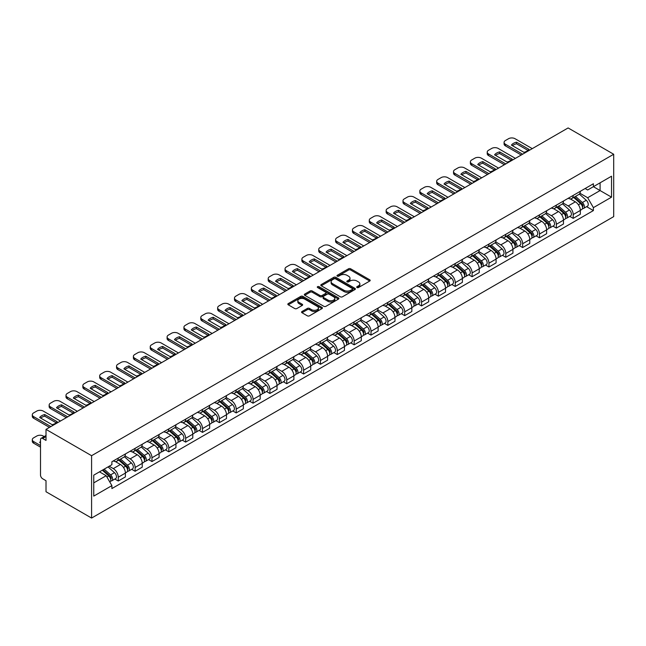 <?xml version="1.0" encoding="UTF-8"?>
<svg xmlns="http://www.w3.org/2000/svg" width="646" height="646" viewBox="0 0 646 646"><rect width="100%" height="100%" fill="white"/><g stroke="black" fill="none" stroke-linecap="round" stroke-linejoin="round"><path stroke-width="0.97" d="M356.996 287.535A1.05 0.606 0 0 0 358.482 287.535L369.746 281.034A1.502 0.864 0 0 0 370.182 280.421A1.502 0.864 0 0 0 369.746 279.807L350.657 268.793A1.502 0.864 0 0 0 348.541 268.793L337.277 275.293A1.05 0.606 0 0 0 336.97 275.721A1.05 0.606 0 0 0 337.277 276.149A1.05 0.606 0 0 0 338.762 276.149L340.216 275.309A4.797 2.77 0 0 1 346.999 275.309L348.59 276.23A4.797 2.77 0 0 1 349.995 278.184A4.797 2.77 0 0 1 348.59 280.146L347.136 280.986A1.05 0.606 0 0 0 346.829 281.414A1.05 0.606 0 0 0 347.136 281.842A1.05 0.606 0 0 0 348.622 281.842L350.075 281.002A4.797 2.77 0 0 1 356.858 281.002L358.449 281.922A4.797 2.77 0 0 1 359.854 283.877A4.797 2.77 0 0 1 358.449 285.839L356.996 286.679A1.05 0.606 0 0 0 356.689 287.107A1.05 0.606 0 0 0 356.996 287.535L356.996 286.679M301.997 311.517A1.502 0.864 0 0 0 301.561 312.123A1.502 0.864 0 0 0 301.997 312.737L307.351 315.829A1.502 0.864 0 0 0 309.474 315.829L321.983 308.61A1.502 0.864 0 0 0 322.419 307.997A1.502 0.864 0 0 0 321.983 307.383L302.901 296.369A1.502 0.864 0 0 0 300.778 296.369L288.269 303.588A1.502 0.864 0 0 0 287.833 304.201A1.502 0.864 0 0 0 288.269 304.815L294.738 308.546A1.502 0.864 0 0 0 296.853 308.546L302.207 305.453A1.502 0.864 0 0 0 302.651 304.839A1.502 0.864 0 0 0 302.207 304.234L299.001 302.376A4.013 2.318 0 0 1 297.83 300.745A4.013 2.318 0 0 1 300.301 298.605A4.013 2.318 0 0 1 304.678 299.106L317.243 306.357A4.013 2.318 0 0 1 318.413 307.997A4.013 2.318 0 0 1 315.934 310.137A4.013 2.318 0 0 1 311.566 309.636L309.474 308.425A1.502 0.864 0 0 0 307.351 308.425L301.997 311.517L301.997 312.737L307.351 309.668L307.351 308.425M91.587 455.696L46.011 429.38L568.117 127.94L613.7 154.257L91.587 455.696L91.587 518.06L613.7 216.62L613.7 154.257M340.321 296.797A1.502 0.864 0 0 0 342.445 296.797L354.953 289.57A1.502 0.864 0 0 0 355.397 288.956A1.502 0.864 0 0 0 354.953 288.35L335.872 277.328A1.502 0.864 0 0 0 333.748 277.328L321.24 284.555A1.502 0.864 0 0 0 320.804 285.161A1.502 0.864 0 0 0 321.24 285.774L340.321 296.797M318.002 287.761A1.05 0.606 0 0 1 319.067 287.914L338.447 299.098L325.955 306.309A1.502 0.864 0 0 1 323.84 306.309L304.759 295.295L304.759 294.067A1.502 0.864 0 0 0 304.314 294.681A1.502 0.864 0 0 0 304.759 295.295M304.759 294.067L310.112 290.983A1.502 0.864 0 0 1 312.228 290.983L319.972 295.448A1.502 0.864 0 0 0 322.088 295.448L325.641 293.397A1.502 0.864 0 0 0 326.077 292.783A1.502 0.864 0 0 0 325.641 292.17L317.582 287.518A1.05 0.606 0 0 1 317.275 287.09A1.05 0.606 0 0 1 317.921 286.533A1.05 0.606 0 0 1 319.067 286.663L338.472 297.863A1.502 0.864 0 0 1 338.908 298.476A1.502 0.864 0 0 1 338.472 299.09L338.472 297.863M46.011 429.38L46.011 440.419L42.66 438.489A3.052 1.76 -120 0 0 41.134 438.335A3.052 1.76 -120 0 0 40.504 439.732L40.504 475.028A3.052 1.76 -120 0 0 42.66 478.767L46.011 480.705L46.011 491.743L91.587 518.06M573.196 195.415A7.025 4.054 60 0 1 571.742 198.572L578.873 194.454A7.025 4.054 -120 0 0 580.326 191.297M563.078 202.981L568.23 205.953A7.025 4.054 60 0 1 573.196 214.561L580.326 210.443A7.025 4.054 -120 0 0 575.36 201.835L570.257 198.895M580.326 210.443L580.326 214.246L573.196 218.364L569.78 216.394M571.742 198.572A7.025 4.054 60 0 1 568.286 198.249M573.196 214.561L573.196 218.364M556.351 205.145A7.025 4.054 60 0 1 554.89 208.295L562.02 204.184A7.025 4.054 -120 0 0 563.473 201.027M552.928 226.116L556.351 228.095L563.473 223.976L563.473 220.173A7.025 4.054 -120 0 0 558.507 211.565L553.404 208.618M554.89 208.295A7.025 4.054 60 0 1 551.434 207.98M546.233 212.712L551.377 215.683A7.025 4.054 60 0 1 556.351 224.291L556.351 228.095M539.499 214.868A7.025 4.054 60 0 1 538.045 218.025L545.176 213.907A7.025 4.054 -120 0 0 546.629 210.757M536.083 235.847L539.499 237.817L546.629 233.707L546.629 229.903A7.025 4.054 -120 0 0 541.655 221.295L536.56 218.348M538.045 218.025A7.025 4.054 60 0 1 534.581 217.71M529.381 222.434L534.533 225.414A7.025 4.054 60 0 1 539.499 234.014L539.499 237.817M522.646 224.598A7.025 4.054 60 0 1 521.193 227.755L528.323 223.637A7.025 4.054 -120 0 0 529.777 220.48M519.231 245.577L522.646 247.547L529.777 243.429L529.777 239.626A7.025 4.054 -120 0 0 524.81 231.026L519.707 228.078M521.193 227.755A7.025 4.054 60 0 1 517.737 227.432M512.528 232.164L517.68 235.136A7.025 4.054 60 0 1 522.646 243.744L522.646 247.547M505.802 234.328A7.025 4.054 60 0 1 504.348 237.478L511.47 233.368A7.025 4.054 -120 0 0 512.932 230.21M502.378 255.299L505.802 257.278L512.932 253.159L512.932 249.356A7.025 4.054 -120 0 0 507.958 240.748L502.854 237.801M504.348 237.478A7.025 4.054 60 0 1 500.884 237.163M495.684 241.895L500.828 244.866A7.025 4.054 60 0 1 505.802 253.474L505.802 257.278M488.949 244.059A7.025 4.054 60 0 1 487.496 247.208L494.626 243.09A7.025 4.054 -120 0 0 496.08 239.941M485.534 265.03L488.949 267L496.08 262.89L496.08 259.086A7.025 4.054 -120 0 0 491.113 250.478L486.01 247.531M487.496 247.208A7.025 4.054 60 0 1 484.04 246.893M478.831 251.617L483.983 254.597A7.025 4.054 60 0 1 488.949 263.197L488.949 267M472.105 253.781A7.025 4.054 60 0 1 470.643 256.938L477.774 252.82A7.025 4.054 -120 0 0 479.227 249.671M468.681 274.76L472.105 276.73L479.227 272.612L479.227 268.809A7.025 4.054 -120 0 0 474.261 260.209L469.157 257.261M470.643 256.938A7.025 4.054 60 0 1 467.187 256.624M461.987 261.347L467.131 264.319A7.025 4.054 60 0 1 472.105 272.927L472.105 276.73M455.252 263.511A7.025 4.054 60 0 1 453.799 266.661L460.929 262.551A7.025 4.054 -120 0 0 462.383 259.393M451.837 284.482L455.252 286.461L462.383 282.342L462.383 278.539A7.025 4.054 -120 0 0 457.408 269.931L452.313 266.984M453.799 266.661A7.025 4.054 60 0 1 450.335 266.346M445.134 271.078L450.286 274.049A7.025 4.054 60 0 1 455.252 282.657L455.252 286.461M438.4 273.242A7.025 4.054 60 0 1 436.946 276.391L444.077 272.273A7.025 4.054 -120 0 0 445.53 269.124M434.984 294.213L438.4 296.183L445.53 292.073L445.53 288.269A7.025 4.054 -120 0 0 440.564 279.661L435.461 276.714M436.946 276.391A7.025 4.054 60 0 1 433.49 276.076M428.282 280.808L433.434 283.78A7.025 4.054 60 0 1 438.4 292.38L438.4 296.183M421.555 282.964A7.025 4.054 60 0 1 420.102 286.121L427.224 282.003A7.025 4.054 -120 0 0 428.686 278.854M418.132 303.943L421.555 305.913L428.686 301.795L428.686 297.992A7.025 4.054 -120 0 0 423.711 289.392L418.608 286.444M420.102 286.121A7.025 4.054 60 0 1 416.638 285.807M411.437 290.53L416.581 293.502A7.025 4.054 60 0 1 421.555 302.11L421.555 305.913M404.703 292.695A7.025 4.054 60 0 1 403.249 295.852L410.38 291.734A7.025 4.054 -120 0 0 411.833 288.576M401.287 313.665L404.703 315.644L411.833 311.525L411.833 307.722A7.025 4.054 -120 0 0 406.867 299.114L401.764 296.175M403.249 295.852A7.025 4.054 60 0 1 399.793 295.529M394.585 300.261L399.737 303.232A7.025 4.054 60 0 1 404.703 311.84L404.703 315.644M387.858 302.425A7.025 4.054 60 0 1 386.397 305.574L393.527 301.464A7.025 4.054 -120 0 0 394.981 298.307M384.435 323.396L387.858 325.366L394.981 321.256L394.981 317.452A7.025 4.054 -120 0 0 390.014 308.845L384.911 305.897M386.397 305.574A7.025 4.054 60 0 1 382.941 305.259M377.74 309.991L382.884 312.963A7.025 4.054 60 0 1 387.858 321.563L387.858 325.366M371.006 312.147A7.025 4.054 60 0 1 369.552 315.305L376.683 311.186A7.025 4.054 -120 0 0 378.136 308.037M367.59 333.126L371.006 335.096L378.136 330.978L378.136 327.175A7.025 4.054 -120 0 0 373.162 318.575L368.067 315.628M369.552 315.305A7.025 4.054 60 0 1 366.088 314.99M360.888 319.713L366.04 322.685A7.025 4.054 60 0 1 371.006 331.293L371.006 335.096M354.153 321.878A7.025 4.054 60 0 1 352.7 325.035L359.83 320.917A7.025 4.054 -120 0 0 361.284 317.759M350.738 342.848L354.153 344.827L361.284 340.708L361.284 336.905A7.025 4.054 -120 0 0 356.317 328.297L351.214 325.358M352.7 325.035A7.025 4.054 60 0 1 349.244 324.712M344.043 329.444L349.187 332.415A7.025 4.054 60 0 1 354.153 341.023L354.153 344.827M337.309 331.608A7.025 4.054 60 0 1 335.855 334.757L342.978 330.647A7.025 4.054 -120 0 0 344.439 327.49M333.893 352.579L337.309 354.557L344.439 350.439L344.439 346.636A7.025 4.054 -120 0 0 339.465 338.028L334.362 335.08M335.855 334.757A7.025 4.054 60 0 1 332.391 334.442M327.191 339.174L332.335 342.146A7.025 4.054 60 0 1 337.309 350.746L337.309 354.557M320.456 341.33A7.025 4.054 60 0 1 319.003 344.488L326.133 340.369A7.025 4.054 -120 0 0 327.587 337.22M317.041 362.309L320.456 364.279L327.587 360.169L327.587 356.358A7.025 4.054 -120 0 0 322.62 347.758L317.517 344.811M319.003 344.488A7.025 4.054 60 0 1 315.547 344.173M310.338 348.897L315.49 351.868A7.025 4.054 60 0 1 320.456 360.476L320.456 364.279M303.612 351.061A7.025 4.054 60 0 1 302.15 354.218L309.281 350.1A7.025 4.054 -120 0 0 310.734 346.942M300.188 372.039L303.612 374.01L310.734 369.892L310.734 366.088A7.025 4.054 -120 0 0 305.768 357.48L300.665 354.541M302.15 354.218A7.025 4.054 60 0 1 298.694 353.895M293.494 358.627L298.638 361.599A7.025 4.054 60 0 1 303.612 370.206L303.612 374.01M286.759 360.791A7.025 4.054 60 0 1 285.306 363.94L292.436 359.83A7.025 4.054 -120 0 0 293.89 356.673M283.344 381.762L286.759 383.74L293.89 379.622L293.89 375.819A7.025 4.054 -120 0 0 288.915 367.211L283.82 364.263M285.306 363.94A7.025 4.054 60 0 1 281.842 363.625M276.641 368.357L281.793 371.329A7.025 4.054 60 0 1 286.759 379.937L286.759 383.74M269.907 370.513A7.025 4.054 60 0 1 268.453 373.671L275.584 369.552A7.025 4.054 -120 0 0 277.037 366.403M266.491 391.492L269.907 393.462L277.037 389.352L277.037 385.549A7.025 4.054 -120 0 0 272.071 376.941L266.968 373.994M268.453 373.671A7.025 4.054 60 0 1 264.997 373.356M259.797 378.08L264.941 381.059A7.025 4.054 60 0 1 269.907 389.659L269.907 393.462M253.062 380.244A7.025 4.054 60 0 1 251.609 383.401L258.731 379.283A7.025 4.054 -120 0 0 260.193 376.125M249.647 401.223L253.062 403.193L260.193 399.075L260.193 395.271A7.025 4.054 -120 0 0 255.218 386.671L250.115 383.724M251.609 383.401A7.025 4.054 60 0 1 248.145 383.078M242.944 387.81L248.096 390.782A7.025 4.054 60 0 1 253.062 399.389L253.062 403.193M236.21 389.974A7.025 4.054 60 0 1 234.756 393.123L241.887 389.013A7.025 4.054 -120 0 0 243.34 385.856M232.794 410.945L236.21 412.923L243.34 408.805L243.34 405.002A7.025 4.054 -120 0 0 238.374 396.394L233.271 393.446M234.756 393.123A7.025 4.054 60 0 1 231.3 392.808M226.092 397.54L231.244 400.512A7.025 4.054 60 0 1 236.21 409.12L236.21 412.923M219.365 399.696A7.025 4.054 60 0 1 217.904 402.854L225.034 398.735A7.025 4.054 -120 0 0 226.488 395.586M215.942 420.675L219.365 422.645L226.488 418.535L226.488 414.732A7.025 4.054 -120 0 0 221.521 406.124L216.418 403.177M217.904 402.854A7.025 4.054 60 0 1 214.448 402.539M209.247 407.263L214.391 410.242A7.025 4.054 60 0 1 219.365 418.842L219.365 422.645M202.513 409.427A7.025 4.054 60 0 1 201.059 412.584L208.19 408.466A7.025 4.054 -120 0 0 209.643 405.308M199.097 430.406L202.513 432.376L209.643 428.258L209.643 424.454A7.025 4.054 -120 0 0 204.677 415.854L199.574 412.907M201.059 412.584A7.025 4.054 60 0 1 197.595 412.269M192.395 416.993L197.547 419.965A7.025 4.054 60 0 1 202.513 428.573L202.513 432.376M185.66 419.157A7.025 4.054 60 0 1 184.207 422.306L191.337 418.196A7.025 4.054 -120 0 0 192.791 415.039M182.245 440.128L185.66 442.106L192.791 437.988L192.791 434.185A7.025 4.054 -120 0 0 187.825 425.577L182.721 422.629M184.207 422.306A7.025 4.054 60 0 1 180.751 421.991M175.55 426.723L180.694 429.695A7.025 4.054 60 0 1 185.66 438.303L185.66 442.106M168.816 428.887A7.025 4.054 60 0 1 167.362 432.037L174.485 427.918A7.025 4.054 -120 0 0 175.946 424.769M165.4 449.858L168.816 451.829L175.946 447.718L175.946 443.915A7.025 4.054 -120 0 0 170.972 435.307L165.869 432.36M167.362 432.037A7.025 4.054 60 0 1 163.898 431.722M158.698 436.454L163.85 439.425A7.025 4.054 60 0 1 168.816 448.025L168.816 451.829M151.963 438.61A7.025 4.054 60 0 1 150.51 441.767L157.64 437.649A7.025 4.054 -120 0 0 159.094 434.5M148.548 459.589L151.963 461.559L159.094 457.441L159.094 453.637A7.025 4.054 -120 0 0 154.128 445.037L149.024 442.09M150.51 441.767A7.025 4.054 60 0 1 147.054 441.452M141.845 446.176L146.997 449.148A7.025 4.054 60 0 1 151.963 457.756L151.963 461.559M135.119 448.34A7.025 4.054 60 0 1 133.657 451.497L140.788 447.379A7.025 4.054 -120 0 0 142.241 444.222M131.695 469.311L135.119 471.289L142.241 467.171L142.241 463.368A7.025 4.054 -120 0 0 137.275 454.76L132.172 451.82M133.657 451.497A7.025 4.054 60 0 1 130.201 451.174M125.001 455.906L130.145 458.878A7.025 4.054 60 0 1 135.119 467.486L135.119 471.289M118.266 458.071A7.025 4.054 60 0 1 116.813 461.22L123.943 457.11A7.025 4.054 -120 0 0 125.397 453.952M114.851 479.041L118.266 481.012L125.397 476.901L125.397 473.098A7.025 4.054 -120 0 0 120.431 464.49L115.327 461.543M116.813 461.22A7.025 4.054 60 0 1 113.349 460.905M109.19 466.234L113.3 468.608A7.025 4.054 60 0 1 118.266 477.208L118.266 481.012M585.131 188.527L587.666 189.989L611.536 176.213L600.094 182.818L600.094 190.554L587.666 197.724L579.93 193.251M93.751 482.885L106.17 475.714L111.895 485.63L93.751 496.104L93.751 475.157L111.895 464.676L111.895 461.745L593.391 183.755L593.391 186.686L611.536 197.159L593.391 207.641L587.666 197.724M611.536 176.213L611.536 197.159M111.895 485.63L111.895 488.562L593.391 210.572L593.391 207.641M106.17 475.714L99.476 471.846M586.625 206.663L593.391 210.572M357.416 287.688L358.449 287.082A4.797 2.77 0 0 0 359.854 285.128L359.854 283.877M349.995 278.184L349.995 279.435A4.797 2.77 0 0 1 348.59 281.39L347.556 281.995M369.722 281.042L350.657 270.036A1.502 0.864 0 0 0 348.541 270.036L337.697 276.302M354.953 288.35L354.953 289.57L335.872 278.579A1.502 0.864 0 0 0 333.748 278.579L321.264 285.79M352.304 289.384A1.05 0.606 0 0 0 352.611 288.956A1.05 0.606 0 0 0 352.304 288.528L335.557 278.862A1.05 0.606 0 0 0 334.071 278.862L332.529 279.75A4.797 2.77 0 0 0 331.123 281.704A4.797 2.77 0 0 0 332.529 283.667L343.979 290.272A4.797 2.77 0 0 0 350.77 290.272L352.304 289.384L352.304 290.635A1.05 0.606 0 0 0 352.611 290.207L352.611 288.956M331.123 281.704L331.123 282.956A4.797 2.77 0 0 0 332.529 284.91L332.529 283.667M352.304 290.635L350.77 291.524A4.797 2.77 0 0 1 343.979 291.524L332.529 284.91M304.775 295.303L310.112 292.226L310.112 290.983M326.077 292.783L326.077 294.035A1.502 0.864 0 0 1 325.641 294.641L322.088 296.692A1.502 0.864 0 0 1 319.972 296.692L312.228 292.226A1.502 0.864 0 0 0 310.112 292.226M327.998 300.083A4.013 2.318 0 0 0 332.367 300.584A4.013 2.318 0 0 0 334.846 298.444A4.013 2.318 0 0 0 333.675 296.813L329.242 294.253A1.502 0.864 0 0 0 327.126 294.253L323.573 296.304A1.502 0.864 0 0 0 323.137 296.918A1.502 0.864 0 0 0 323.573 297.531L327.998 300.083L327.998 301.335A4.013 2.318 0 0 0 332.367 301.835A4.013 2.318 0 0 0 334.846 299.696L334.846 298.444M323.137 296.918L323.137 298.161A1.502 0.864 0 0 0 323.573 298.775L323.573 297.531M327.998 301.335L323.573 298.775M318.413 307.997L318.413 309.24A4.013 2.318 0 0 1 315.934 311.38A4.013 2.318 0 0 1 311.566 310.879L309.474 309.668A1.502 0.864 0 0 0 307.351 309.668M297.83 300.745L297.83 301.989A4.013 2.318 0 0 0 299.001 303.628L299.001 302.376M302.191 305.469L299.001 303.628M321.966 308.618L302.901 297.612A1.502 0.864 0 0 0 300.778 297.612L288.286 304.823L288.269 303.588M573.68 197.45L580.552 203.571A3.819 2.204 60 0 1 581.747 209.482L580.326 210.305M573.866 197.611L577.096 199.477M574.375 197.046L582.014 203.87A1.833 1.058 60 0 1 582.595 206.704A1.833 1.058 60 0 1 582.426 206.768M575.521 196.392L582.385 202.513A3.819 2.204 60 0 1 583.588 208.416A3.819 2.204 60 0 1 582.434 208.545M579.349 194.091L586.277 200.268A3.819 2.204 60 0 1 587.472 206.171L583.588 208.416M528.008 150.429L516.501 143.792A9.545 5.515 180 0 0 512.431 145.681M521.241 155.008L505.422 145.875A4.579 2.649 180 0 1 504.082 144.001L504.082 142.378A4.579 2.649 -0 0 0 505.422 144.252L505.422 145.875M516.501 142.168A9.545 5.515 180 0 0 511.422 145.1L523.938 152.319A9.545 5.515 180 0 0 529.009 149.387L516.501 142.168L516.501 143.792M532.264 148.645L515.032 138.704A4.579 2.649 -0 0 0 508.555 138.704L505.422 140.513A4.579 2.649 -0 0 0 504.082 142.378M522.646 154.2L505.422 144.252M556.836 207.172L563.7 213.301A3.819 2.204 60 0 1 564.903 219.204L563.473 220.028M557.013 207.342L560.252 209.207M557.53 206.777L565.169 213.592A1.833 1.058 60 0 1 565.743 216.426A1.833 1.058 60 0 1 565.573 216.491M558.669 206.114L565.541 212.243A3.819 2.204 60 0 1 566.736 218.146A3.819 2.204 60 0 1 565.581 218.267M562.496 203.821L569.425 209.998A3.819 2.204 60 0 1 570.628 215.901L566.736 218.146M539.983 216.903L546.855 223.031A3.819 2.204 60 0 1 548.05 228.934L546.629 229.758M540.169 217.064L543.399 218.929M540.678 216.507L548.317 223.322A1.833 1.058 60 0 1 548.89 226.157A1.833 1.058 60 0 1 548.729 226.221M541.824 215.845L548.688 221.974A3.819 2.204 60 0 1 549.883 227.876A3.819 2.204 60 0 1 548.737 227.998M545.652 213.543L552.572 219.729A3.819 2.204 60 0 1 553.775 225.632L549.883 227.876M511.156 160.16L499.649 153.514A9.545 5.515 180 0 0 495.579 155.403M504.397 164.738L488.57 155.597A4.579 2.649 180 0 1 487.229 153.732L487.229 152.109A4.579 2.649 -0 0 0 488.57 153.982L488.57 155.597M499.649 151.899A9.545 5.515 180 0 0 494.578 154.822L507.086 162.049A9.545 5.515 180 0 0 512.165 159.118L499.649 151.899L499.649 153.514M515.411 158.375L498.187 148.427A4.579 2.649 -0 0 0 491.703 148.427L488.57 150.235A4.579 2.649 -0 0 0 487.229 152.109M505.802 163.922L488.57 153.982M494.311 169.89L482.804 163.244A9.545 5.515 180 0 0 478.734 165.134M487.544 174.46L471.725 165.328A4.579 2.649 180 0 1 470.385 163.454L470.385 161.839A4.579 2.649 -0 0 0 471.725 163.704L471.725 165.328M482.804 161.621A9.545 5.515 180 0 0 477.725 164.552L490.241 171.779A9.545 5.515 180 0 0 495.312 168.848L482.804 161.621L482.804 163.244M498.567 168.105L481.335 158.157A4.579 2.649 -0 0 0 474.858 158.157L471.725 159.966A4.579 2.649 -0 0 0 470.385 161.839M488.949 173.653L471.725 163.704M523.139 226.633L530.003 232.762A3.819 2.204 60 0 1 531.198 238.665L529.777 239.488M523.317 226.794L526.547 228.66M523.825 226.229L531.472 233.053A1.833 1.058 60 0 1 532.046 235.887A1.833 1.058 60 0 1 531.876 235.951M524.972 225.575L531.836 231.696A3.819 2.204 60 0 1 533.039 237.607A3.819 2.204 60 0 1 531.884 237.728M528.799 223.274L535.728 229.451A3.819 2.204 60 0 1 536.923 235.362L533.039 237.607M506.286 236.363L513.15 242.484A3.819 2.204 60 0 1 514.353 248.387L512.924 249.211M506.472 236.525L509.702 238.39M506.981 235.96L514.62 242.775A1.833 1.058 60 0 1 515.193 245.609A1.833 1.058 60 0 1 515.032 245.674M508.119 235.297L514.991 241.426A3.819 2.204 60 0 1 516.186 247.329A3.819 2.204 60 0 1 515.032 247.45M511.955 233.004L518.875 239.181A3.819 2.204 60 0 1 520.078 245.084L516.186 247.329M489.434 246.086L496.306 252.215A3.819 2.204 60 0 1 497.501 258.117L496.08 258.941M489.62 246.247L492.85 248.112M490.128 245.69L497.767 252.505A1.833 1.058 60 0 1 498.349 255.34A1.833 1.058 60 0 1 498.179 255.404M491.275 245.028L498.139 251.157A3.819 2.204 60 0 1 499.342 257.06A3.819 2.204 60 0 1 498.187 257.181M495.102 242.726L502.031 248.912A3.819 2.204 60 0 1 503.226 254.815L499.342 257.06M477.459 179.612L465.952 172.975A9.545 5.515 180 0 0 461.882 174.864M470.7 184.191L454.873 175.058A4.579 2.649 180 0 1 453.532 173.185L453.532 171.561A4.579 2.649 -0 0 0 454.873 173.435L454.873 175.058M465.952 171.351A9.545 5.515 180 0 0 460.881 174.283L473.389 181.502A9.545 5.515 180 0 0 478.468 178.571L465.952 171.351L465.952 172.975M481.714 177.828L464.49 167.887A4.579 2.649 -0 0 0 458.006 167.887L454.873 169.696A4.579 2.649 -0 0 0 453.532 171.561M472.105 183.383L454.873 173.435M460.614 189.343L449.107 182.697A9.545 5.515 180 0 0 445.029 184.586M453.847 193.921L438.028 184.78A4.579 2.649 180 0 1 436.68 182.915L436.68 181.292A4.579 2.649 -0 0 0 438.028 183.165L438.028 184.78M449.107 181.082A9.545 5.515 180 0 0 444.028 184.013L456.536 191.232A9.545 5.515 180 0 0 461.615 188.301L449.107 181.082L449.107 182.697M464.862 187.558L447.638 177.61A4.579 2.649 -0 0 0 441.153 177.61L438.028 179.418A4.579 2.649 -0 0 0 436.68 181.292M455.252 193.106L438.028 183.165M443.762 199.073L432.255 192.427A9.545 5.515 180 0 0 428.185 194.317M436.995 203.643L421.176 194.511A4.579 2.649 180 0 1 419.835 192.637L419.835 191.022A4.579 2.649 -0 0 0 421.176 192.888L421.176 194.511M432.255 190.804A9.545 5.515 180 0 0 427.176 193.735L439.692 200.963A9.545 5.515 180 0 0 444.763 198.031L432.255 190.804L432.255 192.427M448.017 197.288L430.785 187.34A4.579 2.649 -0 0 0 424.309 187.34L421.176 189.149A4.579 2.649 -0 0 0 419.835 191.022M438.4 202.836L421.176 192.888M472.589 255.816L479.453 261.945A3.819 2.204 60 0 1 480.656 267.848L479.227 268.671M472.767 255.977L476.005 257.843M473.284 255.412L480.923 262.236A1.833 1.058 60 0 1 481.496 265.07A1.833 1.058 60 0 1 481.327 265.135M474.422 254.758L481.294 260.879A3.819 2.204 60 0 1 482.489 266.79A3.819 2.204 60 0 1 481.335 266.911M478.25 252.457L485.178 258.634A3.819 2.204 60 0 1 486.381 264.545L482.489 266.79M426.909 208.795L415.41 202.158A9.545 5.515 180 0 0 411.332 204.047M420.15 213.374L404.323 204.241A4.579 2.649 180 0 1 402.983 202.368L402.983 200.744A4.579 2.649 -0 0 0 404.323 202.618L404.323 204.241M415.41 200.535A9.545 5.515 180 0 0 410.331 203.466L422.839 210.685A9.545 5.515 180 0 0 427.918 207.754L415.41 200.535L415.41 202.158M431.165 207.011L413.941 197.07A4.579 2.649 -0 0 0 407.456 197.07L404.323 198.879A4.579 2.649 -0 0 0 402.983 200.744M421.555 212.566L404.323 202.618M455.737 265.546L462.609 271.667A3.819 2.204 60 0 1 463.804 277.578L462.383 278.394M455.923 265.708L459.153 267.573M456.431 265.143L464.07 271.958A1.833 1.058 60 0 1 464.644 274.792A1.833 1.058 60 0 1 464.482 274.865M457.578 264.48L464.442 270.609A3.819 2.204 60 0 1 465.637 276.512A3.819 2.204 60 0 1 464.49 276.633M461.405 262.187L468.326 268.365A3.819 2.204 60 0 1 469.529 274.267L465.637 276.512M410.065 218.526L398.558 211.88A9.545 5.515 180 0 0 394.488 213.769M403.298 223.104L387.479 213.963A4.579 2.649 180 0 1 386.138 212.098L386.138 210.475A4.579 2.649 -0 0 0 387.479 212.348L387.479 213.963M398.558 210.265A9.545 5.515 180 0 0 393.479 213.196L405.995 220.415A9.545 5.515 180 0 0 411.066 217.484L398.558 210.265L398.558 211.88M414.32 216.741L397.088 206.793A4.579 2.649 -0 0 0 390.612 206.793L387.479 208.601A4.579 2.649 -0 0 0 386.138 210.475M404.703 222.289L387.479 212.348M438.892 275.269L445.756 281.398A3.819 2.204 60 0 1 446.951 287.3L445.53 288.124M439.07 275.43L442.3 277.296M439.579 274.873L447.226 281.688A1.833 1.058 60 0 1 447.799 284.523A1.833 1.058 60 0 1 447.63 284.587M440.725 274.211L447.589 280.34A3.819 2.204 60 0 1 448.792 286.243A3.819 2.204 60 0 1 447.638 286.364M444.553 271.909L451.481 278.095A3.819 2.204 60 0 1 452.676 283.998L448.792 286.243M393.212 228.256L381.705 221.61A9.545 5.515 180 0 0 377.635 223.5M386.453 232.826L370.626 223.694A4.579 2.649 180 0 1 369.286 221.82L369.286 220.205A4.579 2.649 -0 0 0 370.626 222.071L370.626 223.694M381.705 219.987A9.545 5.515 180 0 0 376.634 222.918L389.142 230.146A9.545 5.515 180 0 0 394.221 227.214L381.705 219.987L381.705 221.61M397.468 226.471L380.244 216.523A4.579 2.649 -0 0 0 373.759 216.523L370.626 218.332A4.579 2.649 -0 0 0 369.286 220.205M387.858 232.019L370.626 222.071M422.04 284.999L428.904 291.128A3.819 2.204 60 0 1 430.107 297.031L428.678 297.854M422.226 285.161L425.456 287.026M422.734 284.595L430.373 291.419A1.833 1.058 60 0 1 430.947 294.253A1.833 1.058 60 0 1 430.785 294.318M423.873 283.941L430.745 290.062A3.819 2.204 60 0 1 431.94 295.973A3.819 2.204 60 0 1 430.785 296.094M427.709 281.64L434.629 287.817A3.819 2.204 60 0 1 435.832 293.728L431.94 295.973M376.368 237.978L364.861 231.341A9.545 5.515 180 0 0 360.783 233.23M369.601 242.557L353.782 233.424A4.579 2.649 180 0 1 352.433 231.551L352.433 229.928A4.579 2.649 -0 0 0 353.782 231.801L353.782 233.424M364.861 229.718A9.545 5.515 180 0 0 359.782 232.649L372.29 239.868A9.545 5.515 180 0 0 377.369 236.937L364.861 229.718L364.861 231.341M380.615 236.194L363.391 226.253A4.579 2.649 -0 0 0 356.907 226.253L353.782 228.062A4.579 2.649 -0 0 0 352.433 229.928M371.006 241.749L353.782 231.801M405.195 294.729L412.059 300.85A3.819 2.204 60 0 1 413.254 306.761L411.833 307.577M405.373 294.891L408.603 296.756M405.882 294.326L413.521 301.141A1.833 1.058 60 0 1 414.102 303.975A1.833 1.058 60 0 1 413.933 304.048M407.028 293.664L413.892 299.792A3.819 2.204 60 0 1 415.095 305.695A3.819 2.204 60 0 1 413.941 305.824M410.856 291.37L417.784 297.548A3.819 2.204 60 0 1 418.979 303.45L415.095 305.695M359.515 247.709L348.008 241.063A9.545 5.515 180 0 0 343.938 242.953M352.748 252.287L336.929 243.154A4.579 2.649 180 0 1 335.589 241.281L335.589 239.658A4.579 2.649 -0 0 0 336.929 241.531L336.929 243.154M348.008 239.448A9.545 5.515 180 0 0 342.929 242.379L355.445 249.598A9.545 5.515 180 0 0 360.516 246.667L348.008 239.448L348.008 241.063M363.771 245.924L346.539 235.976A4.579 2.649 -0 0 0 340.062 235.976L336.929 237.785A4.579 2.649 -0 0 0 335.589 239.658M354.153 251.472L336.929 241.531M388.343 304.452L395.207 310.581A3.819 2.204 60 0 1 396.41 316.483L394.981 317.307M388.521 304.613L391.759 306.479M389.037 304.056L396.676 310.871A1.833 1.058 60 0 1 397.25 313.706A1.833 1.058 60 0 1 397.08 313.77M390.176 303.394L397.048 309.523A3.819 2.204 60 0 1 398.243 315.426A3.819 2.204 60 0 1 397.088 315.547M394.003 301.093L400.932 307.278A3.819 2.204 60 0 1 402.135 313.181L398.243 315.426M342.663 257.439L331.164 250.793A9.545 5.515 180 0 0 327.086 252.683M335.904 262.018L320.077 252.877A4.579 2.649 180 0 1 318.736 251.011L318.736 249.388A4.579 2.649 -0 0 0 320.077 251.254L320.077 252.877M331.164 249.17A9.545 5.515 180 0 0 326.085 252.101L338.593 259.329A9.545 5.515 180 0 0 343.672 256.397L331.164 249.17L331.164 250.793M346.918 255.655L329.694 245.706A4.579 2.649 -0 0 0 323.21 245.706L320.077 247.515A4.579 2.649 -0 0 0 318.736 249.388M337.309 261.202L320.077 251.254M371.49 314.182L378.362 320.311A3.819 2.204 60 0 1 379.557 326.214L378.136 327.038M371.676 314.344L374.906 316.209M372.185 313.786L379.824 320.602A1.833 1.058 60 0 1 380.397 323.436A1.833 1.058 60 0 1 380.236 323.501M373.331 313.124L380.195 319.245A3.819 2.204 60 0 1 381.39 325.156A3.819 2.204 60 0 1 380.244 325.277M377.159 310.823L384.079 317A3.819 2.204 60 0 1 385.282 322.911L381.39 325.156M325.818 267.161L314.311 260.524A9.545 5.515 180 0 0 310.241 262.413M319.051 271.74L303.232 262.607A4.579 2.649 180 0 1 301.892 260.734L301.892 259.111A4.579 2.649 -0 0 0 303.232 260.984L303.232 262.607M314.311 258.901A9.545 5.515 180 0 0 309.232 261.832L321.748 269.051A9.545 5.515 180 0 0 326.819 266.128L314.311 258.901L314.311 260.524M330.074 265.385L312.842 255.436A4.579 2.649 -0 0 0 306.365 255.436L303.232 257.245A4.579 2.649 -0 0 0 301.892 259.111M320.456 270.932L303.232 260.984M354.646 323.912L361.51 330.033A3.819 2.204 60 0 1 362.705 335.944L361.284 336.768M354.824 324.074L358.054 325.939M355.332 323.509L362.979 330.324A1.833 1.058 60 0 1 363.553 333.158A1.833 1.058 60 0 1 363.383 333.231M356.479 322.847L363.343 328.975A3.819 2.204 60 0 1 364.546 334.878A3.819 2.204 60 0 1 363.391 335.008M360.306 320.553L367.235 326.731A3.819 2.204 60 0 1 368.43 332.633L364.546 334.878M308.966 276.892L297.459 270.254A9.545 5.515 180 0 0 293.389 272.144M302.207 281.47L286.38 272.337A4.579 2.649 180 0 1 285.039 270.464L285.039 268.841A4.579 2.649 -0 0 0 286.38 270.714L286.38 272.337M297.459 268.631A9.545 5.515 180 0 0 292.388 271.562L304.896 278.781A9.545 5.515 180 0 0 309.975 275.85L297.459 268.631L297.459 270.254M313.221 275.107L295.997 265.167A4.579 2.649 -0 0 0 289.513 265.167L286.38 266.968A4.579 2.649 -0 0 0 285.039 268.841M303.612 280.655L286.38 270.714M337.793 333.635L344.657 339.764A3.819 2.204 60 0 1 345.86 345.667L344.431 346.49M337.979 333.796L341.209 335.67M338.488 333.239L346.127 340.054A1.833 1.058 60 0 1 346.7 342.889A1.833 1.058 60 0 1 346.539 342.953M339.635 332.577L346.498 338.706A3.819 2.204 60 0 1 347.693 344.609A3.819 2.204 60 0 1 346.539 344.73M343.462 330.276L350.382 336.461A3.819 2.204 60 0 1 351.585 342.364L347.693 344.609M292.121 286.622L280.614 279.976A9.545 5.515 180 0 0 276.536 281.866M285.354 291.201L269.535 282.06A4.579 2.649 180 0 1 268.187 280.194L268.187 278.571A4.579 2.649 -0 0 0 269.535 280.437L269.535 282.06M280.614 278.353A9.545 5.515 180 0 0 275.535 281.285L288.043 288.512A9.545 5.515 180 0 0 293.123 285.58L280.614 278.353L280.614 279.976M296.369 284.838L279.145 274.889A4.579 2.649 -0 0 0 272.66 274.889L269.535 276.698A4.579 2.649 -0 0 0 268.187 278.571M286.759 290.385L269.535 280.437M320.949 343.365L327.813 349.494A3.819 2.204 60 0 1 329.008 355.397L327.587 356.221M321.127 343.527L324.357 345.392M321.635 342.969L329.274 349.785A1.833 1.058 60 0 1 329.856 352.619A1.833 1.058 60 0 1 329.686 352.684M322.782 342.307L329.646 348.436A3.819 2.204 60 0 1 330.849 354.339A3.819 2.204 60 0 1 329.694 354.46M326.61 340.006L333.538 346.183A3.819 2.204 60 0 1 334.733 352.094L330.849 354.339M275.269 296.353L263.762 289.707A9.545 5.515 180 0 0 259.692 291.596M268.502 300.923L252.683 291.79A4.579 2.649 180 0 1 251.342 289.917L251.342 288.294A4.579 2.649 -0 0 0 252.683 290.167L252.683 291.79M263.762 288.084A9.545 5.515 180 0 0 258.683 291.015L271.199 298.242A9.545 5.515 180 0 0 276.27 295.311L263.762 288.084L263.762 289.707M279.524 294.568L262.292 284.62A4.579 2.649 -0 0 0 255.816 284.62L252.683 286.428A4.579 2.649 -0 0 0 251.342 288.294M269.907 300.115L252.683 290.167M304.096 353.096L310.96 359.216A3.819 2.204 60 0 1 312.163 365.127L310.734 365.951M304.274 353.257L307.512 355.122M304.791 352.692L312.43 359.507A1.833 1.058 60 0 1 313.003 362.341A1.833 1.058 60 0 1 312.834 362.414M305.929 352.03L312.801 358.159A3.819 2.204 60 0 1 313.996 364.061A3.819 2.204 60 0 1 312.842 364.191M309.757 349.736L316.685 355.914A3.819 2.204 60 0 1 317.889 361.817L313.996 364.061M258.416 306.075L246.917 299.437A9.545 5.515 180 0 0 242.839 301.327M251.657 310.653L235.83 301.52A4.579 2.649 180 0 1 234.49 299.647L234.49 298.024A4.579 2.649 -0 0 0 235.83 299.897L235.83 301.52M246.917 297.814A9.545 5.515 180 0 0 241.838 300.745L254.346 307.964A9.545 5.515 180 0 0 259.426 305.033L246.917 297.814L246.917 299.437M262.672 304.29L245.448 294.35A4.579 2.649 -0 0 0 238.963 294.35L235.83 296.159A4.579 2.649 -0 0 0 234.49 298.024M253.062 309.846L235.83 299.897M287.244 362.818L294.116 368.947A3.819 2.204 60 0 1 295.311 374.85L293.89 375.673M287.43 362.987L290.66 364.853M287.938 362.422L295.577 369.237A1.833 1.058 60 0 1 296.151 372.072A1.833 1.058 60 0 1 295.989 372.136M289.085 361.76L295.949 367.889A3.819 2.204 60 0 1 297.144 373.792A3.819 2.204 60 0 1 295.997 373.913M292.913 359.467L299.833 365.644A3.819 2.204 60 0 1 301.036 371.547L297.144 373.792M241.572 315.805L230.065 309.159A9.545 5.515 180 0 0 225.995 311.049M234.805 320.384L218.986 311.243A4.579 2.649 180 0 1 217.645 309.377L217.645 307.754A4.579 2.649 -0 0 0 218.986 309.628L218.986 311.243M230.065 307.544A9.545 5.515 180 0 0 224.986 310.468L237.502 317.695A9.545 5.515 180 0 0 242.573 314.764L230.065 307.544L230.065 309.159M245.827 314.021L228.595 304.072A4.579 2.649 -0 0 0 222.119 304.072L218.986 305.881A4.579 2.649 -0 0 0 217.645 307.754M236.21 319.568L218.986 309.628M270.399 372.548L277.263 378.677A3.819 2.204 60 0 1 278.458 384.58L277.037 385.404M270.577 372.71L273.807 374.575M271.094 372.153L278.733 378.968A1.833 1.058 60 0 1 279.306 381.802A1.833 1.058 60 0 1 279.137 381.867M272.232 371.49L279.096 377.619A3.819 2.204 60 0 1 280.299 383.522A3.819 2.204 60 0 1 279.145 383.643M276.06 369.189L282.988 375.374A3.819 2.204 60 0 1 284.183 381.277L280.299 383.522M224.719 325.536L213.212 318.89A9.545 5.515 180 0 0 209.143 320.779M217.96 330.106L202.133 320.973A4.579 2.649 180 0 1 200.793 319.1L200.793 317.485A4.579 2.649 -0 0 0 202.133 319.35L202.133 320.973M213.212 317.267A9.545 5.515 180 0 0 208.141 320.198L220.649 327.425A9.545 5.515 180 0 0 225.729 324.494L213.212 317.267L213.212 318.89M228.975 323.751L211.751 313.803A4.579 2.649 -0 0 0 205.266 313.803L202.133 315.611A4.579 2.649 -0 0 0 200.793 317.485M219.365 329.298L202.133 319.35M253.547 382.279L260.411 388.407A3.819 2.204 60 0 1 261.614 394.31L260.185 395.134M253.733 382.44L256.963 384.305M254.241 381.875L261.88 388.698A1.833 1.058 60 0 1 262.454 391.533A1.833 1.058 60 0 1 262.292 391.597M255.388 381.221L262.252 387.342A3.819 2.204 60 0 1 263.447 393.252A3.819 2.204 60 0 1 262.292 393.374M259.216 378.919L266.136 385.097A3.819 2.204 60 0 1 267.339 391L263.447 393.252M207.875 335.258L196.368 328.62A9.545 5.515 180 0 0 192.298 330.51M201.108 339.836L185.289 330.704A4.579 2.649 180 0 1 183.94 328.83L183.94 327.207A4.579 2.649 -0 0 0 185.289 329.08L185.289 330.704M196.368 326.997A9.545 5.515 180 0 0 191.289 329.928L203.797 337.147A9.545 5.515 180 0 0 208.876 334.216L196.368 326.997L196.368 328.62M212.122 333.473L194.898 323.533A4.579 2.649 -0 0 0 188.414 323.533L185.289 325.342A4.579 2.649 -0 0 0 183.94 327.207M202.513 339.029L185.289 329.08M236.702 392.009L243.566 398.13A3.819 2.204 60 0 1 244.761 404.033L243.34 404.856M236.88 392.17L240.11 394.036M237.389 391.605L245.028 398.421A1.833 1.058 60 0 1 245.609 401.255A1.833 1.058 60 0 1 245.44 401.319M238.535 390.943L245.399 397.072A3.819 2.204 60 0 1 246.602 402.975A3.819 2.204 60 0 1 245.448 403.096M242.363 388.65L249.291 394.827A3.819 2.204 60 0 1 250.486 400.73L246.602 402.975M191.022 344.988L179.515 338.342A9.545 5.515 180 0 0 175.446 340.232M184.255 349.567L168.436 340.426A4.579 2.649 180 0 1 167.096 338.561L167.096 336.937A4.579 2.649 -0 0 0 168.436 338.811L168.436 340.426M179.515 336.728A9.545 5.515 180 0 0 174.436 339.659L186.952 346.878A9.545 5.515 180 0 0 192.024 343.947L179.515 336.728L179.515 338.342M195.278 343.204L178.046 333.255A4.579 2.649 -0 0 0 171.57 333.255L168.436 335.064A4.579 2.649 -0 0 0 167.096 336.937M185.66 348.751L168.436 338.811M219.85 401.731L226.714 407.86A3.819 2.204 60 0 1 227.917 413.763L226.488 414.587M220.028 401.893L223.266 403.758M220.544 401.336L228.183 408.151A1.833 1.058 60 0 1 228.757 410.985A1.833 1.058 60 0 1 228.587 411.05M221.683 400.673L228.555 406.802A3.819 2.204 60 0 1 229.75 412.705A3.819 2.204 60 0 1 228.595 412.826M225.511 398.372L232.439 404.558A3.819 2.204 60 0 1 233.642 410.46L229.75 412.705M174.17 354.719L162.671 348.073A9.545 5.515 180 0 0 158.593 349.962M167.411 359.289L151.584 350.156A4.579 2.649 180 0 1 150.243 348.283L150.243 346.668A4.579 2.649 -0 0 0 151.584 348.533L151.584 350.156M162.671 346.45A9.545 5.515 180 0 0 157.592 349.381L170.1 356.608A9.545 5.515 180 0 0 175.179 353.677L162.671 346.45L162.671 348.073M178.425 352.934L161.201 342.986A4.579 2.649 -0 0 0 154.717 342.986L151.584 344.794A4.579 2.649 -0 0 0 150.243 346.668M168.816 358.482L151.584 348.533M202.997 411.462L209.869 417.591A3.819 2.204 60 0 1 211.064 423.493L209.643 424.317M203.183 411.623L206.413 413.488M203.692 411.058L211.331 417.881A1.833 1.058 60 0 1 211.904 420.716A1.833 1.058 60 0 1 211.743 420.78M204.839 410.404L211.702 416.525A3.819 2.204 60 0 1 212.897 422.436A3.819 2.204 60 0 1 211.751 422.557M208.666 408.102L215.594 414.28A3.819 2.204 60 0 1 216.79 420.191L212.897 422.436M157.325 364.441L145.818 357.803A9.545 5.515 180 0 0 141.749 359.693M150.558 369.019L134.739 359.887A4.579 2.649 180 0 1 133.399 358.013L133.399 356.39A4.579 2.649 -0 0 0 134.739 358.264L134.739 359.887M145.818 356.18A9.545 5.515 180 0 0 140.739 359.111L153.255 366.33A9.545 5.515 180 0 0 158.327 363.399L145.818 356.18L145.818 357.803M161.581 362.656L144.349 352.716A4.579 2.649 -0 0 0 137.873 352.716L134.739 354.525A4.579 2.649 -0 0 0 133.399 356.39M151.963 368.212L134.739 358.264M186.153 421.192L193.017 427.313A3.819 2.204 60 0 1 194.212 433.224L192.791 434.039M186.331 421.353L189.561 423.219M186.847 420.788L194.486 427.604A1.833 1.058 60 0 1 195.06 430.438A1.833 1.058 60 0 1 194.89 430.502M187.986 420.126L194.85 426.255A3.819 2.204 60 0 1 196.053 432.158A3.819 2.204 60 0 1 194.898 432.279M191.814 417.833L198.742 424.01A3.819 2.204 60 0 1 199.937 429.913L196.053 432.158M140.473 374.171L128.966 367.526A9.545 5.515 180 0 0 124.896 369.415M133.714 378.75L117.887 369.609A4.579 2.649 180 0 1 116.546 367.744L116.546 366.12A4.579 2.649 -0 0 0 117.887 367.994L117.887 369.609M128.966 365.911A9.545 5.515 180 0 0 123.895 368.842L136.403 376.061A9.545 5.515 180 0 0 141.482 373.13L128.966 365.911L128.966 367.526M144.728 372.387L127.504 362.438A4.579 2.649 -0 0 0 121.02 362.438L117.887 364.247A4.579 2.649 -0 0 0 116.546 366.12M135.119 377.934L117.887 367.994M169.3 430.914L176.164 437.043A3.819 2.204 60 0 1 177.367 442.946L175.938 443.77M169.486 431.076L172.716 432.941M169.995 430.519L177.634 437.334A1.833 1.058 60 0 1 178.207 440.168A1.833 1.058 60 0 1 178.046 440.233M171.142 429.856L178.005 435.985A3.819 2.204 60 0 1 179.2 441.888A3.819 2.204 60 0 1 178.046 442.009M174.969 427.555L181.889 433.741A3.819 2.204 60 0 1 183.093 439.643L179.2 441.888M123.628 383.902L112.121 377.256A9.545 5.515 180 0 0 108.052 379.145M116.861 388.472L101.042 379.339A4.579 2.649 180 0 1 99.694 377.466L99.694 375.851A4.579 2.649 -0 0 0 101.042 377.716L101.042 379.339M112.121 375.633A9.545 5.515 180 0 0 107.042 378.564L119.55 385.791A9.545 5.515 180 0 0 124.63 382.86L112.121 375.633L112.121 377.256M127.876 382.117L110.652 372.169A4.579 2.649 -0 0 0 104.168 372.169L101.042 373.977A4.579 2.649 -0 0 0 99.694 375.851M118.266 387.665L101.042 377.716M152.456 440.645L159.32 446.774A3.819 2.204 60 0 1 160.515 452.676L159.094 453.5M152.634 440.806L155.864 442.672M153.142 440.241L160.781 447.064A1.833 1.058 60 0 1 161.363 449.899A1.833 1.058 60 0 1 161.193 449.963M154.289 439.587L161.153 445.708A3.819 2.204 60 0 1 162.356 451.619A3.819 2.204 60 0 1 161.201 451.74M158.117 437.285L165.045 443.463A3.819 2.204 60 0 1 166.24 449.374L162.356 451.619M106.776 393.624L95.269 386.986A9.545 5.515 180 0 0 91.199 388.876M100.017 398.202L84.19 389.07A4.579 2.649 180 0 1 82.849 387.196L82.849 385.573A4.579 2.649 -0 0 0 84.19 387.447L84.19 389.07M95.269 385.363A9.545 5.515 180 0 0 90.198 388.294L102.706 395.514A9.545 5.515 180 0 0 107.777 392.582L95.269 385.363L95.269 386.986M111.031 391.839L93.799 381.899A4.579 2.649 -0 0 0 87.323 381.899L84.19 383.708A4.579 2.649 -0 0 0 82.849 385.573M101.414 397.395L84.19 387.447M135.603 450.375L142.467 456.496A3.819 2.204 60 0 1 143.67 462.407L142.241 463.222M135.781 450.537L139.019 452.402M136.298 449.971L143.937 456.787A1.833 1.058 60 0 1 144.51 459.621A1.833 1.058 60 0 1 144.341 459.694M137.436 449.309L144.308 455.438A3.819 2.204 60 0 1 145.503 461.341A3.819 2.204 60 0 1 144.349 461.462M141.264 447.016L148.192 453.193A3.819 2.204 60 0 1 149.396 459.096L145.503 461.341M89.923 403.354L78.424 396.709A9.545 5.515 180 0 0 74.347 398.598M83.164 407.933L67.337 398.792A4.579 2.649 180 0 1 65.997 396.927L65.997 395.304A4.579 2.649 -0 0 0 67.337 397.177L67.337 398.792M78.424 395.094A9.545 5.515 180 0 0 73.345 398.025L85.853 405.244A9.545 5.515 180 0 0 90.933 402.313L78.424 395.094L78.424 396.709M94.179 401.57L76.955 391.621A4.579 2.649 -0 0 0 70.471 391.621L67.337 393.43A4.579 2.649 -0 0 0 65.997 395.304M84.569 407.117L67.337 397.177M118.751 460.097L125.623 466.226A3.819 2.204 60 0 1 126.818 472.129L125.397 472.953M118.937 460.259L122.167 462.124M119.445 459.702L127.084 466.517A1.833 1.058 60 0 1 127.658 469.351A1.833 1.058 60 0 1 127.496 469.416M120.592 459.04L127.456 465.168A3.819 2.204 60 0 1 128.651 471.071A3.819 2.204 60 0 1 127.504 471.192M124.42 456.738L131.348 462.924A3.819 2.204 60 0 1 132.543 468.826L128.651 471.071M73.079 413.085L61.572 406.439A9.545 5.515 180 0 0 57.502 408.329M66.312 417.655L50.493 408.522A4.579 2.649 180 0 1 49.153 406.657L49.153 405.034A4.579 2.649 -0 0 0 50.493 406.899L50.493 408.522M61.572 404.816A9.545 5.515 180 0 0 56.493 407.747L69.009 414.974A9.545 5.515 180 0 0 74.08 412.043L61.572 404.816L61.572 406.439M77.334 411.3L60.102 401.352A4.579 2.649 -0 0 0 53.626 401.352L50.493 403.161A4.579 2.649 -0 0 0 49.153 405.034M67.717 416.848L50.493 406.899M102.326 470.199L108.77 475.957A3.819 2.204 60 0 1 109.965 481.859L109.78 481.964M40.504 442.914L39.648 442.421A9.545 5.515 -0 0 1 40.504 441.509M102.391 470.167L105.314 471.855M44.194 436.567L43.258 436.026A4.579 2.649 -0 0 0 36.774 436.026L33.64 437.835A4.579 2.649 -0 0 0 32.3 439.7A4.579 2.649 -0 0 0 33.64 441.573L40.504 445.53M103.021 469.803L110.24 476.247A1.833 1.058 60 0 1 110.813 479.082A1.833 1.058 60 0 1 110.644 479.146M104.159 469.141L110.603 474.891A3.819 2.204 60 0 1 111.806 480.802A3.819 2.204 60 0 1 110.652 480.923M108.052 466.897L114.495 472.646A3.819 2.204 60 0 1 115.691 478.557L111.806 480.802M40.504 447.153L33.64 443.196A4.579 2.649 180 0 1 32.3 441.323L32.3 439.7M56.226 422.807L44.719 416.169A9.545 5.515 180 0 0 40.65 418.059M49.467 427.386L33.64 418.253A4.579 2.649 180 0 1 32.3 416.379L32.3 414.756A4.579 2.649 -0 0 0 33.64 416.63L33.64 418.253M44.719 414.546A9.545 5.515 180 0 0 39.648 417.478L52.156 424.697A9.545 5.515 180 0 0 57.236 421.773L44.719 414.546L44.719 416.169M60.482 421.022L43.258 411.082A4.579 2.649 -0 0 0 36.774 411.082L33.64 412.891A4.579 2.649 -0 0 0 32.3 414.756M50.873 426.578L33.64 416.63M135.119 467.486L142.241 463.368M151.963 457.756L159.094 453.637M168.816 448.025L175.946 443.915M185.66 438.303L192.791 434.185M202.513 428.573L209.643 424.454M219.365 418.842L226.488 414.732M236.21 409.12L243.34 405.002M253.062 399.389L260.193 395.271M269.907 389.659L277.037 385.549M286.759 379.937L293.89 375.819M303.612 370.206L310.734 366.088M320.456 360.476L327.587 356.358M337.309 350.746L344.439 346.636M354.153 341.023L361.284 336.905M371.006 331.293L378.136 327.175M387.858 321.563L394.981 317.452M404.703 311.84L411.833 307.722M421.555 302.11L428.686 297.992M438.4 292.38L445.53 288.269M455.252 282.657L462.383 278.539M472.105 272.927L479.227 268.809M488.949 263.197L496.08 259.086M505.802 253.474L512.932 249.356M522.646 243.744L529.777 239.626M539.499 234.014L546.629 229.903M556.351 224.291L563.473 220.173M118.266 477.208L125.397 473.098M113.3 468.608L120.431 464.49M130.145 458.878L137.275 454.76M146.997 449.148L154.128 445.037M163.85 439.425L170.972 435.307M180.694 429.695L187.825 425.577M197.547 419.965L204.677 415.854M214.391 410.242L221.521 406.124M231.244 400.512L238.374 396.394M248.096 390.782L255.218 386.671M264.941 381.059L272.071 376.941M281.793 371.329L288.915 367.211M298.638 361.599L305.768 357.48M315.49 351.868L322.62 347.758M332.335 342.146L339.465 338.028M349.187 332.415L356.317 328.297M366.04 322.685L373.162 318.575M382.884 312.963L390.014 308.845M399.737 303.232L406.867 299.114M416.581 293.502L423.711 289.392M433.434 283.78L440.564 279.661M450.286 274.049L457.408 269.931M467.131 264.319L474.261 260.209M483.983 254.597L491.113 250.478M500.828 244.866L507.958 240.748M517.68 235.136L524.81 231.026M534.533 225.414L541.655 221.295M551.377 215.683L558.507 211.565M568.23 205.953L575.36 201.835M46.011 436.551L42.66 438.489M358.449 287.082L358.449 285.839M347.136 281.842L347.136 280.986M348.59 281.39L348.59 280.146M337.277 276.149L337.277 275.293M348.541 270.036L348.541 268.793M350.657 270.036L350.657 268.793M369.746 281.034L369.746 279.807M321.24 285.774L321.24 284.555M333.748 278.579L333.748 277.328M335.872 278.579L335.872 277.328M343.979 291.524L343.979 290.272M350.77 291.524L350.77 290.272M312.228 292.226L312.228 290.983M319.972 296.692L319.972 295.448M322.088 296.692L322.088 295.448M325.641 294.641L325.641 293.397M319.067 287.914L319.067 286.663M309.474 309.668L309.474 308.425M311.566 310.879L311.566 309.636M302.207 305.453L302.207 304.234M300.778 297.612L300.778 296.369M302.901 297.612L302.901 296.369M321.983 308.61L321.983 307.383M580.552 203.571L578.412 204.814M582.975 205.864L582.28 206.26M586.277 200.268L582.385 202.513M563.7 213.301L561.56 214.537M566.122 215.586L565.436 215.982M569.425 209.998L565.541 212.243M546.855 223.031L544.707 224.267M549.27 225.317L548.583 225.712M552.572 219.729L548.688 221.974M530.003 232.762L527.863 233.997M532.425 235.047L531.739 235.443M535.728 229.451L531.836 231.696M513.15 242.484L511.01 243.72M515.573 244.769L514.886 245.173M518.875 239.181L514.991 241.426M496.306 252.215L494.166 253.45M498.728 254.5L498.034 254.895M502.031 248.912L498.139 251.157M479.453 261.945L477.313 263.18M481.876 264.23L481.189 264.626M485.178 258.634L481.294 260.879M462.609 271.667L460.461 272.903M465.023 273.952L464.337 274.356M468.326 268.365L464.442 270.609M445.756 281.398L443.616 282.633M448.179 283.683L447.492 284.079M451.481 278.095L447.589 280.34M428.904 291.128L426.764 292.363M431.326 293.413L430.64 293.809M434.629 287.817L430.745 290.062M412.059 300.85L409.919 302.086M414.482 303.135L413.787 303.539M417.784 297.548L413.892 299.792M395.207 310.581L393.067 311.816M397.629 312.866L396.943 313.262M400.932 307.278L397.048 309.523M378.362 320.311L376.214 321.546M380.777 322.596L380.09 322.992M384.079 317L380.195 319.245M361.51 330.033L359.37 331.269M363.932 332.327L363.246 332.722M367.235 326.731L363.343 328.975M344.657 339.764L342.517 340.999M347.08 342.049L346.393 342.445M350.382 336.461L346.498 338.706M327.813 349.494L325.673 350.73M330.235 351.779L329.541 352.175M333.538 346.183L329.646 348.436M310.96 359.216L308.82 360.46M313.383 361.51L312.696 361.905M316.685 355.914L312.801 358.159M294.116 368.947L291.968 370.182M296.53 371.232L295.844 371.628M299.833 365.644L295.949 367.889M277.263 378.677L275.123 379.913M279.686 380.962L278.999 381.358M282.988 375.374L279.096 377.619M260.411 388.407L258.271 389.643M262.833 390.693L262.147 391.088M266.136 385.097L262.252 387.342M243.566 398.13L241.426 399.365M245.989 400.415L245.294 400.819M249.291 394.827L245.399 397.072M226.714 407.86L224.574 409.096M229.136 410.145L228.45 410.541M232.439 404.558L228.555 406.802M209.869 417.591L207.721 418.826M212.284 419.876L211.597 420.271M215.594 414.28L211.702 416.525M193.017 427.313L190.877 428.548M195.439 429.598L194.753 430.002M198.742 424.01L194.85 426.255M176.164 437.043L174.024 438.279M178.587 439.328L177.9 439.724M181.889 433.741L178.005 435.985M159.32 446.774L157.18 448.009M161.742 449.059L161.048 449.454M165.045 443.463L161.153 445.708M142.467 456.496L140.327 457.731M144.89 458.781L144.203 459.185M148.192 453.193L144.308 455.438M125.623 466.226L123.475 467.462M128.045 468.512L127.351 468.907M131.348 462.924L127.456 465.168M108.77 475.957L106.921 477.023M111.193 478.242L110.506 478.638M114.495 472.646L110.603 474.891M33.64 443.196L33.64 441.573M41.134 438.335L46.011 435.517"/></g></svg>
